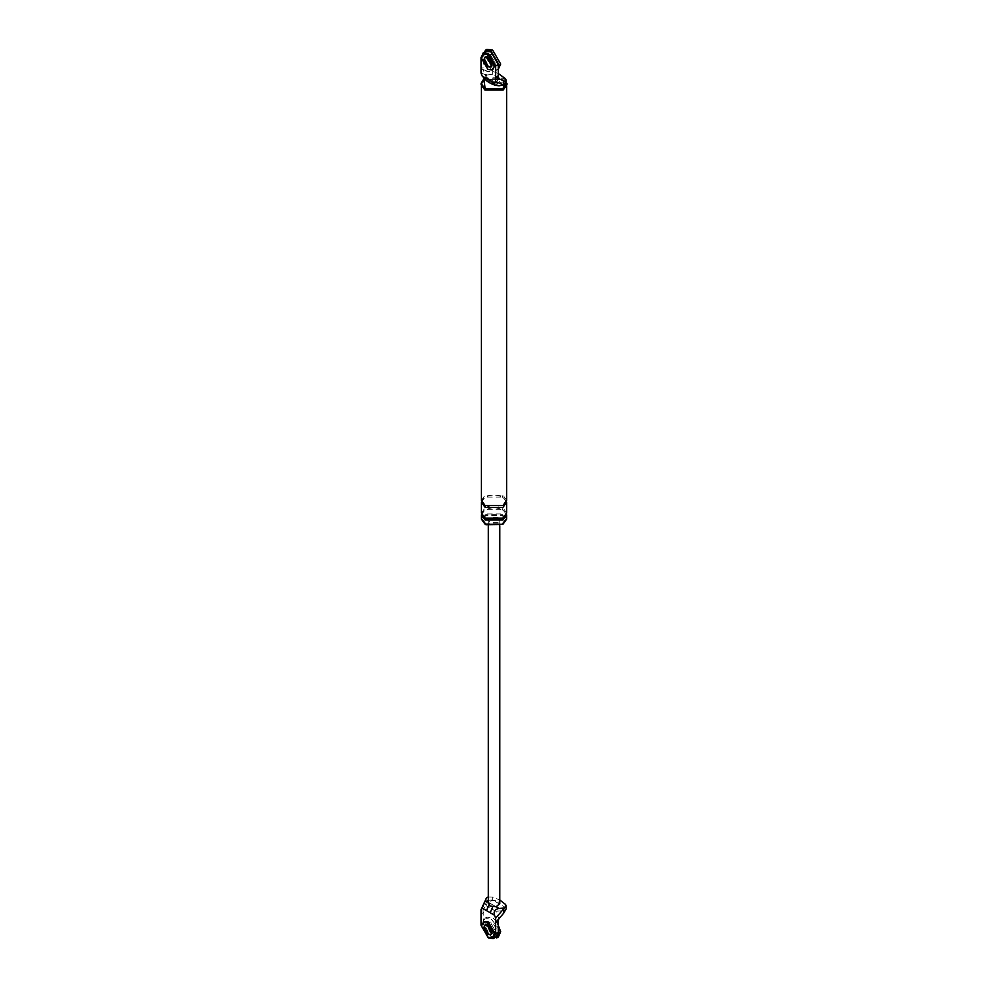 <?xml version="1.0" encoding="UTF-8"?>
<svg xmlns="http://www.w3.org/2000/svg" width="988" height="988" viewBox="0 0 988 988"><rect width="100%" height="100%" fill="white"/><g stroke="black" fill="none" stroke-linecap="round" stroke-linejoin="round"><path stroke-width="0.74" stroke-dasharray="4.94 3.71" d="M492.691 906.922L494.222 905.687L496.137 906.786M506.14 908.911L505.572 907.478L492.691 900.043L487.393 900.266L486.071 905.675L495.828 911.294L498.866 918.679M495.828 911.294L505.177 910.541M487.393 900.266L483.033 909.54L486.071 905.675M483.638 912.517L481.033 914.024L483.033 909.553L483.638 923.78L490.95 936.439L495.828 937.093M490.95 932.684L493.827 932.968L495.013 930.338L490.95 923.311L488.072 923.014L486.998 924.62L488.072 923.014L490.95 923.311L495.013 930.338L493.827 932.968L490.95 932.684M488.356 924.805L485.479 924.521L488.356 924.805L492.407 931.845L491.221 934.475L492.407 931.845L488.356 924.805M494.222 905.687L488.69 902.489C491.147 900.229 494.284 899.846 498.1 901.352L499.78 903.625M488.294 903.65L488.294 902.254M488.294 896.968L492.691 897.042L499.78 899.982M498.1 517.687L489.974 517.687L488.294 520.034L489.974 522.38L498.1 522.38L499.78 520.034L498.1 517.687M488.813 905.082L490.591 903.588M488.356 57.094L492.407 64.134L491.221 66.764L492.407 64.134L488.356 57.094L485.479 56.81L488.356 57.094M486.294 80.361L488.998 79.991C488.455 82.93 490.727 84.239 495.828 83.931L493.111 84.289M505.177 81.856L495.828 82.609L498.866 78.744M481.033 73.161L486.071 74.792L486.071 70.593L487.393 71.581L492.691 71.358L498.261 73.507M486.071 70.593L483.033 69.605L486.071 76.99L487.393 71.581M495.828 82.609L486.071 76.99M486.071 74.792L485.787 78.126L484.293 79.213M486.071 51.178L483.638 56.069L483.638 67.32L481.033 68.827L483.033 69.58L483.638 67.32M485.071 57.045L488.072 55.316L486.998 56.921L488.072 55.316L490.95 55.6L495.013 62.627L493.827 65.257L490.95 64.973L493.827 65.257L490.814 66.999M483.811 78.805L484.898 78.089L503.176 78.089L506.968 83.363M483.972 78.954L485.096 78.2L502.978 78.2M486.541 75.039L492.691 74.359L505.572 81.794L505.572 78.793M489.974 83.363L488.69 79.806C491.147 77.546 494.284 77.163 498.1 78.67C500.706 80.88 500.052 82.683 496.137 84.103L494.025 84.338M481.107 84.77L484.898 79.497L503.176 79.497L506.968 84.77M485.096 89.933L481.403 84.77L485.096 79.608L502.978 79.608L506.671 84.77L502.978 89.933L485.096 89.933M485.911 524.727L482.552 520.034L485.911 515.341L502.163 515.341L505.523 520.034L502.546 524.492M481.403 519.095L485.096 513.933L502.978 513.933L506.671 519.095M485.911 523.788L482.552 519.095L485.911 514.402L502.163 514.402L505.523 519.095L502.163 523.788L485.911 523.788M506.14 83.227L505.572 81.794M481.403 500.336L485.096 495.173L502.978 495.173L506.671 500.336M481.403 514.871L485.096 509.709L502.978 509.709L506.671 514.871M481.403 512.994L485.096 507.832L502.978 507.832L506.671 512.994M481.403 502.213L485.096 497.05L502.978 497.05L506.671 502.213M483.75 921.532L481.848 925.744L488.356 936.995L492.95 937.451M496.692 937.945L490.95 937.377L482.823 923.311L485.207 918.05L490.95 918.618L498.261 928.127M498.323 937.007L492.58 936.439L484.453 922.372L486.825 917.111L492.58 917.679L496.964 921.705M488.554 925.447L489.702 922.088L492.58 922.372L496.631 929.399L495.445 932.03L492.58 931.746M483.75 53.834L481.848 58.033L488.356 69.296L492.95 69.753M486.825 49.4L484.453 54.661L492.58 68.728L498.323 69.296L496.692 70.234L490.95 69.666L482.823 55.6L485.207 50.339M488.554 57.736L489.702 54.377L488.072 55.316L490.95 55.6L495.013 62.627L493.827 65.257L495.445 64.319L492.58 64.035M489.702 54.377L492.58 54.661L496.631 61.701L495.445 64.319M483.638 923.78L481.033 925.274M505.572 904.477L505.572 907.478M492.691 897.042L492.691 900.043M486.071 898.697L486.071 902.896M499.039 85.783L496.137 84.103M483.638 56.069L481.033 57.563M492.691 74.359L492.691 71.358M485.787 78.126L488.69 79.806M485.911 518.589L485.096 518.157M502.978 507.832L502.398 509.771C506.511 513.019 506.795 515.625 503.225 517.564C497.68 520.701 491.826 520.874 485.676 518.095C481.452 515.106 481.168 512.513 484.812 510.327C490.344 507.177 496.211 506.992 502.398 509.771M485.911 505.918L485.096 505.498M502.978 495.173L502.398 497.112C506.511 500.36 506.795 502.966 503.225 504.905C497.68 508.03 491.826 508.203 485.676 505.436C481.452 502.435 481.168 499.842 484.812 497.668C490.344 494.506 496.211 494.321 502.398 497.112M490.814 934.71L495.445 932.03M489.702 922.088L485.071 924.756M499.78 520.034L499.78 525.777M488.294 525.777L488.294 520.034M506.671 84.77L506.671 86.339M481.403 86.339L481.403 84.77M505.523 519.095L505.523 520.034M482.552 520.034L482.552 519.095M485.207 918.05L486.825 917.111"/><path stroke-width="1.48" d="M495.828 937.093L498.261 932.215L498.261 920.964L495.667 922.459L495.667 918.124L504.399 908.021L499.039 908.466C494.902 909.207 493.37 911.442 494.457 915.197L490.172 912.727L492.691 906.922M503.757 908.898L503.757 913.097L506.14 908.911M503.757 913.097L495.667 922.459L495.667 933.722L493.234 938.6L488.356 937.933L481.033 925.274L481.033 909.689L486.541 897.721L488.294 896.968M490.172 912.727L482.243 908.145L486.541 897.721M482.243 908.145L481.033 909.689M495.667 918.124L494.457 915.197M498.261 920.964L498.866 918.692M486.998 924.62L490.95 932.684L486.998 924.62M485.281 924.657L484.293 927.152L488.356 934.191L490.69 934.685L488.356 934.191L484.293 927.152L485.281 924.657M499.78 903.625L496.137 906.786L489.974 906.045L488.69 902.489L485.787 900.809M504.399 908.021L506.14 905.91L505.572 904.477L499.78 899.982M486.528 910.627L488.813 905.082M486.071 51.178L490.95 51.845L498.261 64.504L498.261 75.767L495.667 77.262L495.667 66.011L488.356 53.352L483.465 52.685L481.033 57.563L481.033 73.161L482.243 76.088L494.457 83.14L495.667 81.596L503.757 85.005L503.757 80.806L505.177 81.856L506.14 80.226L505.572 78.793L498.261 73.507M498.261 75.767L498.866 78.731L495.667 77.262L495.667 81.596M491.011 66.863L488.356 66.48L484.293 59.441L485.034 57.168M494.457 83.14L494.741 85.252L492.95 84.215L491.765 81.584M492.95 84.215C494.358 85.499 485.479 80.645 486.133 80.275L484.935 77.644M494.741 85.252L499.039 85.783L503.757 85.005M498.866 78.731L503.757 80.806M486.133 80.275L482.243 76.088M490.95 64.973L486.998 56.921L490.95 64.973M481.107 83.363L481.107 84.77L484.898 90.044L503.176 90.044L506.968 84.77L506.968 83.363L503.176 88.636L484.898 88.636L481.107 83.363L483.811 78.805M506.152 81.275L502.978 88.525L485.096 88.525L483.972 78.954M494.025 84.338L489.011 82.622M502.546 524.492L485.911 524.727M485.096 520.034L502.978 520.034L506.671 514.871L506.671 519.095L502.978 524.258L485.096 524.258L481.403 519.095L481.403 514.871L485.096 520.034L485.096 518.157L481.403 512.994L481.403 502.213L485.096 507.363L485.096 505.498L481.403 500.336L481.403 86.339M504.399 85.351L506.14 83.227M506.671 86.339L506.671 500.336L502.978 505.498L485.096 505.498M485.096 507.363L502.978 507.363L506.671 502.213L506.671 512.994L502.978 518.157L485.096 518.157M492.543 937.686L494.852 933.252L488.356 921.989L483.75 921.532L481.44 925.978L487.949 937.229L492.543 937.686L494.445 933.487L487.949 922.224L483.354 921.767M487.949 934.426L490.814 934.71L492.012 932.079L487.949 925.04L485.071 924.756L483.885 927.386L487.949 934.426M498.261 928.127L499.076 932.684L496.692 937.945L498.323 937.007L500.694 931.746L496.964 921.705M491.962 931.338L488.554 925.447M492.543 69.987L494.852 65.541L488.356 54.278L483.75 53.834L481.44 58.267L487.949 69.531L492.543 69.987L494.445 65.776L487.949 54.513L483.354 54.068M485.281 56.946L484.293 59.441L488.356 66.48L490.69 66.974M487.949 66.715L490.814 66.999L492.012 64.368L487.949 57.329L485.071 57.045L483.885 59.675L487.949 66.715M498.261 69.333L500.694 64.035L492.58 49.968L486.825 49.4L485.207 50.339L490.95 50.907L499.076 64.973L498.582 67.913M491.962 63.627L488.554 57.736M496.137 906.786L499.039 908.466M498.261 932.215L495.667 933.722M498.261 64.504L495.667 66.011M493.518 938.452L496.124 936.945M506.152 908.824L506.152 905.823M499.78 525.777L499.78 903.699M488.294 903.699L488.294 525.777M483.181 52.833L485.775 51.339M506.152 83.14L506.152 80.139"/></g></svg>
